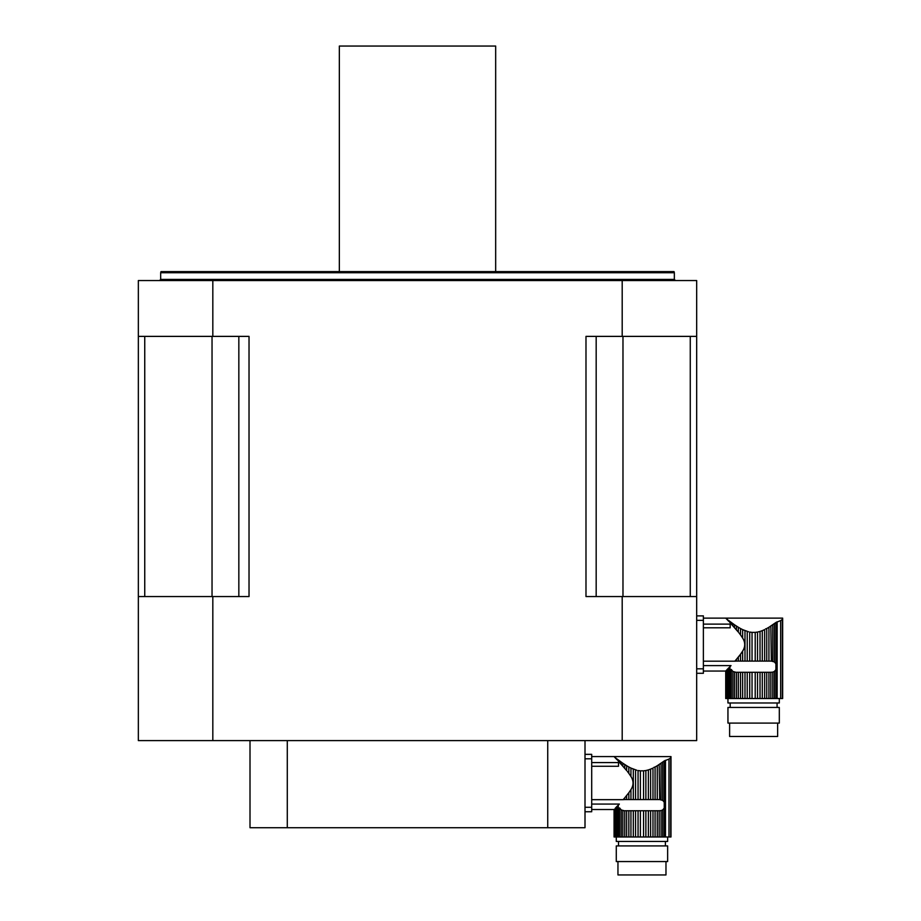<?xml version="1.0" encoding="UTF-8"?>
<svg xmlns="http://www.w3.org/2000/svg" width="921" height="921" viewBox="0 0 921 921"><rect width="100%" height="100%" fill="white"/><g stroke="black" fill="none" stroke-linecap="round" stroke-linejoin="round"><path stroke-width="1.38" d="M736.432 659.332L740.507 654.278L738.331 657.064L738.331 661.105L736.432 661.105L736.432 659.332L734.82 661.186L736.432 661.105M748.474 631.783L742.614 629.607L744.985 630.655L744.985 661.105L749.717 661.105L749.717 632.059L752.1 632.382M763.521 630.125L764.637 629.607L764.637 661.105L768.931 661.105L768.931 627.259L775.908 622.504L774.377 623.621L774.377 661.923L775.908 663.776L775.908 669.613L774.377 671.467L774.377 698.521L782.654 698.521L782.654 618.129L782.366 619.476L782.654 618.129L725.725 618.118L726.335 618.751L725.725 618.118L703.379 618.118M765.558 628.905L766.744 628.525L766.744 661.105M771.349 661.105L770.831 626.073L772.742 624.783L772.742 661.243L771.349 661.105L774.377 661.923M703.379 627.811L730.169 627.811L730.169 624.116L703.379 624.116M703.379 661.186L734.82 661.186M740.507 654.278L742.614 651.147L742.614 661.105L740.507 661.105L740.507 654.278M742.614 638.011L740.507 634.891L740.507 628.525L742.614 629.607L742.614 638.011C745.411 642.409 745.411 646.784 742.614 651.147M739.01 632.946L740.507 634.891M740.507 628.525L738.331 627.259L738.331 632.094L729.95 622.619L731.274 624.047L731.274 622.446L732.874 623.621L732.874 625.808M728.707 620.501L729.95 621.456L728.707 620.501L729.95 622.619L729.95 621.456L734.509 624.783L734.509 627.627M728.707 621.284L726.335 618.751L727.751 619.741M764.637 629.607L762.277 630.655L762.277 661.105L764.637 661.105M762.277 630.655L760.021 631.449L760.021 661.105L762.277 661.105M760.021 631.449L757.534 632.059L757.534 661.105L760.021 661.105M757.534 632.059L755.208 632.382L755.208 661.105L757.534 661.105M755.208 632.382L752.043 632.382L752.043 661.105L755.208 661.105M752.043 661.105L749.717 661.105M747.23 631.449L747.23 661.105M742.614 661.105L744.985 661.105M738.331 661.105L740.507 661.105M770.831 661.105L768.931 661.105M768.931 627.259L766.744 628.525M742.614 672.272L742.614 698.521L740.507 698.521L740.507 672.272L744.985 672.272L744.985 698.521L774.377 698.521M738.331 672.272L738.331 698.521L736.432 698.521L736.432 672.272L740.507 672.272M738.331 627.259L734.509 624.783L736.432 626.073L736.432 629.826M726.335 618.601L726.911 619.073M726.335 698.521L726.335 670.407L725.736 671.029L725.736 698.521L736.432 698.521M729.95 698.521L729.95 666.539L731.032 665.607L726.911 669.797L727.751 668.899L727.751 698.521M734.509 698.521L734.509 672.134L735.902 672.272L732.874 671.467L731.274 669.452L732.874 671.467L732.874 698.521M779.316 698.521L779.316 702.988L727.947 702.988L727.947 698.521M764.637 698.521L764.637 672.272L766.744 672.272L766.744 698.521M764.637 672.272L762.277 672.272L762.277 698.521M762.277 672.272L760.021 672.272L760.021 698.521M760.021 672.272L757.534 672.272L757.534 698.521M757.534 672.272L755.208 672.272L755.208 698.521M755.208 672.272L752.043 672.272L752.043 698.521M752.043 672.272L749.717 672.272L749.717 698.521M749.717 672.272L747.23 672.272L747.23 698.521M744.985 672.272L747.23 672.272M742.614 698.521L744.985 698.521M738.331 698.521L740.507 698.521M731.274 669.452L731.274 698.521M727.751 668.899L728.707 667.875L728.707 698.521M726.335 670.407L726.911 669.797L726.911 698.521M725.921 670.845L725.921 698.521M777.151 698.521L777.151 621.836L775.908 622.504L780.651 620.593L780.651 698.521M776.622 666.182L775.908 663.776L775.908 622.504M782.366 698.521L782.366 619.476L780.651 620.593M774.377 671.467L772.742 672.134L772.742 698.521M772.742 672.134L770.831 672.272L770.831 698.521M770.831 672.272L768.931 672.272L768.931 698.521M768.931 672.272L766.744 672.272M730.18 702.988L730.18 707.455M727.947 707.455L779.316 707.455L779.316 723.089L727.947 723.089L727.947 707.455M777.635 723.089L777.635 736.489L729.616 736.489L729.616 723.089M731.032 665.607L703.379 665.607M703.379 673.286L696.679 673.286L696.679 668.819L703.379 668.819L703.379 673.286M703.379 615.884L696.679 615.884L703.379 615.884L703.379 620.351L696.679 620.351L696.679 668.819M703.379 620.351L703.379 668.819M696.679 620.351L696.679 615.884M624.76 797.805L628.836 792.739L626.66 795.537L626.66 799.578L624.76 799.578L624.76 797.805L623.149 799.658L624.76 799.578M636.802 770.255L630.943 768.079L633.314 769.116L633.314 799.578L638.057 799.578L638.057 770.532L640.429 770.854M651.861 768.598L652.977 768.079L652.977 799.578L657.26 799.578L657.26 765.731L664.248 760.965L662.717 762.093L662.717 800.384L664.248 802.237L664.248 808.074L662.717 809.927L662.717 836.982L670.995 836.982L670.995 756.59L670.695 757.937L670.983 756.59L614.065 756.578L614.664 757.223L614.065 756.578L591.708 756.578M653.887 767.377L655.084 766.986L655.084 799.578M659.689 799.578L659.16 764.534L661.082 763.244L661.082 799.716L659.689 799.578L662.717 800.384M591.708 766.272L618.509 766.272L618.509 762.576L591.708 762.576M591.708 799.658L623.149 799.658M628.836 792.739L630.943 789.619L630.943 799.578L628.836 799.578L628.836 792.739M630.943 776.484L628.836 773.352L628.836 766.986L630.943 768.079L630.943 776.484C633.74 780.87 633.74 785.256 630.943 789.619M627.339 771.407L628.836 773.352M628.836 766.986L626.66 765.731L626.66 770.566L618.29 761.091L619.603 762.519L619.603 760.919L621.215 762.093L621.215 764.269M617.047 758.962L618.29 759.917L617.047 758.962L618.29 761.091L618.29 759.917L622.849 763.244L622.849 766.099M617.047 759.756L614.664 757.223L616.08 758.202M652.977 768.079L650.606 769.116L650.606 799.578L652.977 799.578M650.606 769.116L648.361 769.91L648.361 799.578L650.606 799.578M648.361 769.91L645.874 770.532L645.874 799.578L648.361 799.578M645.874 770.532L643.549 770.842L643.549 799.578L645.874 799.578M643.549 770.842L640.383 770.842L640.383 799.578L643.549 799.578M640.383 799.578L638.057 799.578M635.571 769.91L635.571 799.578M630.943 799.578L633.314 799.578M626.66 799.578L628.836 799.578M659.16 799.578L657.26 799.578M657.26 765.731L655.084 766.986M630.943 810.745L630.943 836.982L628.836 836.982L628.836 810.745L633.314 810.745L633.314 836.982L662.717 836.982M626.66 810.745L626.66 836.982L624.76 836.982L624.76 810.745L628.836 810.745M626.66 765.731L622.849 763.244L624.76 764.534L624.76 768.298M614.664 757.074L615.24 757.534M591.708 809.513L614.077 809.513L614.077 836.982L614.249 809.306L614.249 836.982L624.76 836.982M618.29 836.982L618.29 805.012L619.361 804.068L615.24 808.258L616.08 807.372L616.08 836.982M622.849 836.982L622.849 810.607L624.242 810.745L621.215 809.927L619.603 807.913L621.215 809.927L621.215 836.982M667.644 836.982L667.644 841.449L616.276 841.449L616.276 836.982M652.977 836.982L652.977 810.745L655.084 810.745L655.084 836.982M652.977 810.745L650.606 810.745L650.606 836.982M650.606 810.745L648.361 810.745L648.361 836.982M648.361 810.745L645.874 810.745L645.874 836.982M645.874 810.745L643.549 810.745L643.549 836.982M643.549 810.745L640.383 810.745L640.383 836.982M640.383 810.745L638.057 810.745L638.057 836.982M638.057 810.745L635.571 810.745L635.571 836.982M633.314 810.745L635.571 810.745M630.943 836.982L633.314 836.982M626.66 836.982L628.836 836.982M619.603 807.913L619.603 836.982M616.08 807.372L617.047 806.347L617.047 836.982M614.664 836.982L615.24 808.258L615.24 836.982M614.249 836.982L614.065 809.501M665.48 836.982L665.48 760.297L664.248 760.965L668.98 759.065L668.98 836.982M664.95 804.655L664.248 802.237L664.248 760.965M670.695 836.982L670.695 757.937L668.98 759.065M662.717 809.927L661.082 810.607L661.082 836.982M661.082 810.607L659.16 810.745L659.16 836.982M659.16 810.745L657.26 810.745L657.26 836.982M657.26 810.745L655.084 810.745M618.509 841.449L618.509 845.915M616.276 845.915L667.644 845.915L667.644 861.549L616.276 861.549L616.276 845.915M665.975 861.549L665.975 874.95L617.956 874.95L617.956 861.549M619.361 804.068L591.708 804.068M591.708 811.746L585.008 811.746L585.008 807.28L591.708 807.28L591.708 811.746M585.008 758.812L585.008 754.345L591.708 754.345L591.708 758.812L585.008 758.812L585.008 807.28M591.708 758.812L591.708 807.28M287.283 740.611L287.283 827.714L250.005 827.714L250.005 740.611M287.283 827.714L547.73 827.714L547.73 740.611M585.008 740.611L585.008 827.714L547.73 827.714M138.346 740.611L138.346 280.548L622.193 280.548L622.193 336.384L585.986 336.384L585.986 596.566L622.193 596.566L622.193 740.611L138.346 740.611M212.82 740.611L212.82 596.566L249.027 596.566L249.027 336.384L212.82 336.384L212.82 280.548M622.193 280.548L696.679 280.548L696.679 740.611L622.193 740.611M696.679 596.566L622.193 596.566M212.82 596.566L138.346 596.566M212.82 336.384L138.346 336.384M696.679 336.384L622.193 336.384M160.68 272.731L160.979 271.614L674.045 271.614L674.345 272.731L160.68 272.731L160.68 279.431L159.563 280.548M690.266 336.384L690.266 596.566M596.175 336.384L596.175 596.566M238.838 336.384L238.838 596.566M144.747 336.384L144.747 596.566M339.342 271.614L339.342 46.05L495.671 46.05L495.671 271.614M775.908 669.613L775.908 698.521M664.248 808.074L664.248 836.982M160.68 279.431L674.345 279.431L674.345 272.731M622.976 336.384L622.976 596.566M212.037 336.384L212.037 596.566M725.725 671.029L725.725 698.521M777.082 702.988L777.082 707.455M703.379 671.052L725.736 671.052M665.411 841.449L665.411 845.915M674.345 279.431L675.461 280.548"/></g></svg>
